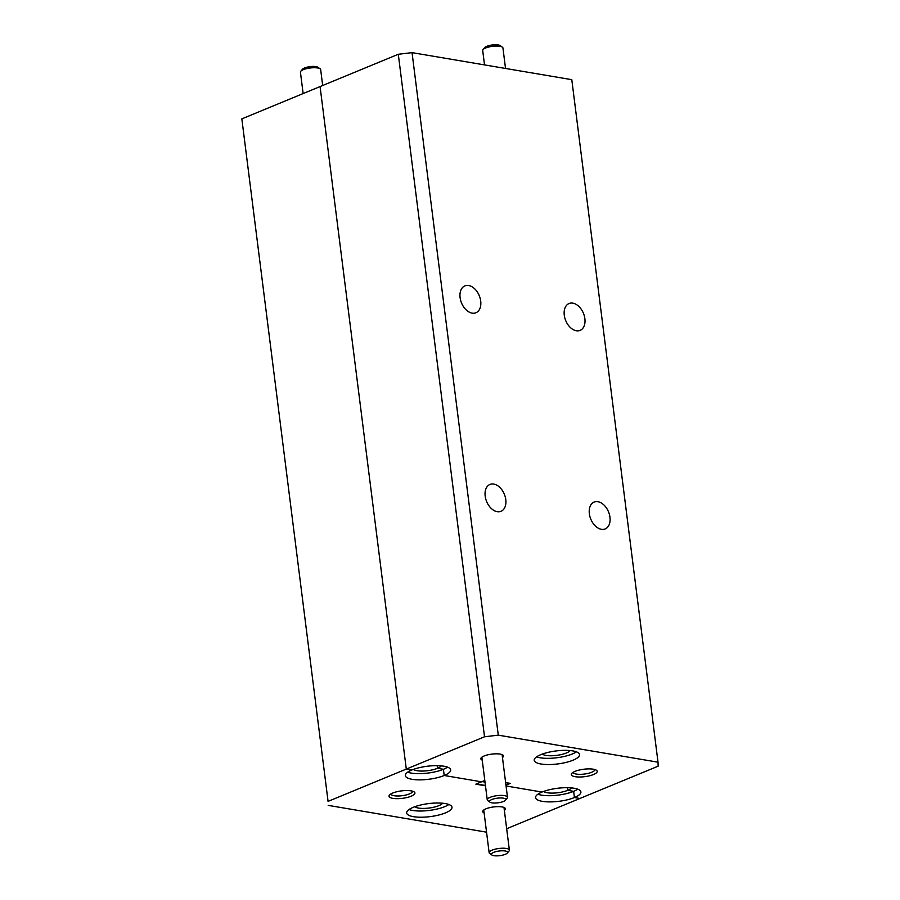 <?xml version="1.0" encoding="UTF-8"?>
<svg xmlns="http://www.w3.org/2000/svg" width="900" height="900" viewBox="0 0 900 900"><rect width="100%" height="100%" fill="white"/><g stroke="black" fill="none" stroke-linecap="round" stroke-linejoin="round"><path stroke-width="1.35" d="M570.15 750.555A14.524 4.163 -7.2 0 1 566.404 752.985A14.524 4.163 -7.2 0 1 542.317 754.076M573.086 760.185A22.849 6.559 172.8 0 0 579.555 754.582A22.849 6.559 172.8 0 0 565.076 750.341A22.849 6.559 172.8 0 0 540.675 754.706A22.849 6.559 172.8 0 0 534.217 760.309A22.849 6.559 172.8 0 0 548.696 764.55A22.849 6.559 172.8 0 0 573.086 760.185M536.569 756.855A22.849 6.559 172.8 0 0 572.299 753.986A22.849 6.559 172.8 0 0 576.416 751.826M593.505 774.518A13.061 3.746 172.8 0 0 596.464 770.276A13.061 3.746 172.8 0 0 574.988 771.379A13.061 3.746 172.8 0 0 571.748 773.404A13.061 3.746 172.8 0 0 577.789 776.97A13.061 3.746 172.8 0 0 593.505 774.518M573.142 772.29A10.935 3.139 172.8 0 0 573.142 772.301A10.935 3.139 172.8 0 0 580.072 774.337A10.935 3.139 172.8 0 0 591.75 772.245A10.935 3.139 172.8 0 0 594.844 769.567A10.935 3.139 172.8 0 0 594.832 769.556M502.47 757.553A11.43 3.274 172.8 0 0 502.853 755.021A11.43 3.274 172.8 0 0 484.065 756A11.43 3.274 172.8 0 0 481.23 757.755A11.43 3.274 172.8 0 0 482.231 760.106M584.876 318.701A14.524 9.585 67.6 0 0 569.036 303.525A14.524 9.585 67.6 0 0 564.278 315.214A14.524 9.585 67.6 0 0 580.117 330.379A14.524 9.585 67.6 0 0 584.876 318.701M609.964 517.252A14.524 9.585 67.6 0 0 594.113 502.076A14.524 9.585 67.6 0 0 589.354 513.765A14.524 9.585 67.6 0 0 605.205 528.93A14.524 9.585 67.6 0 0 609.964 517.252M505.777 499.613A14.524 9.585 67.6 0 0 489.938 484.447A14.524 9.585 67.6 0 0 485.179 496.125A14.524 9.585 67.6 0 0 501.03 511.301A14.524 9.585 67.6 0 0 505.777 499.613M480.701 301.061A14.524 9.585 67.6 0 0 464.85 285.896A14.524 9.585 67.6 0 0 460.091 297.574A14.524 9.585 67.6 0 0 475.942 312.75A14.524 9.585 67.6 0 0 480.701 301.061M437.186 765.664L437.512 768.296L437.186 765.664M441.27 765.866A14.524 4.163 -7.2 0 1 437.512 768.296A14.524 4.163 -7.2 0 1 413.438 769.387M567.405 787.702L567.743 790.335L567.405 787.702M571.489 787.905A14.524 4.163 -7.2 0 1 567.743 790.335A14.524 4.163 -7.2 0 1 543.656 791.426M328.072 801.383L241.841 118.879L328.072 801.383L406.294 769.084L320.074 86.58L406.294 769.084L411.795 770.018A22.849 6.559 172.8 0 0 405.326 775.62A22.849 6.559 172.8 0 0 419.805 779.861A22.849 6.559 172.8 0 0 444.206 775.496L443.419 769.298L437.512 768.296L443.419 769.298L444.206 775.496L481.534 781.819L444.206 775.496A22.849 6.559 172.8 0 0 450.664 769.894A22.849 6.559 172.8 0 0 436.185 765.653A22.849 6.559 172.8 0 0 411.795 770.018L406.294 769.084L484.526 736.785L398.295 54.27L412.043 52.639L571.793 79.672L658.012 762.188L498.274 735.154L484.526 736.785M485.471 785.79L475.864 784.159L484.796 780.469M505.631 782.595L510.356 783.394L505.957 785.216M542.014 792.056L506.059 785.97L542.014 792.056A22.849 6.559 172.8 0 0 535.556 797.659A22.849 6.559 172.8 0 0 550.035 801.9A22.849 6.559 172.8 0 0 574.425 797.546A22.849 6.559 172.8 0 0 580.894 791.933A22.849 6.559 172.8 0 0 566.415 787.691A22.849 6.559 172.8 0 0 542.014 792.056M506.678 828.72L579.926 798.469L574.425 797.546L579.926 798.469L658.159 766.17L658.012 762.188M537.908 794.216A22.849 6.559 172.8 0 0 573.649 791.336L574.425 797.546L573.649 791.336L567.743 790.335L573.649 791.336A22.849 6.559 172.8 0 0 577.755 789.176M485.01 782.1L482.051 781.605L485.01 782.1M241.841 118.879L398.295 54.27M412.043 52.639L498.274 735.154M509.794 783.304L505.924 784.901M407.689 772.178A22.849 6.559 172.8 0 0 443.419 769.298A22.849 6.559 172.8 0 0 447.525 767.137M442.609 803.227A14.524 4.163 -7.2 0 1 438.863 805.646A14.524 4.163 -7.2 0 1 414.776 806.738M445.545 812.857A22.849 6.559 172.8 0 0 452.002 807.244A22.849 6.559 172.8 0 0 437.524 803.002A22.849 6.559 172.8 0 0 413.134 807.367A22.849 6.559 172.8 0 0 406.665 812.981A22.849 6.559 172.8 0 0 421.144 817.222A22.849 6.559 172.8 0 0 445.545 812.857M409.027 809.528A22.849 6.559 172.8 0 0 444.757 806.648A22.849 6.559 172.8 0 0 448.864 804.499M411.233 796.174A13.061 3.746 172.8 0 0 414.191 791.933A13.061 3.746 172.8 0 0 392.715 793.035A13.061 3.746 172.8 0 0 389.475 795.06A13.061 3.746 172.8 0 0 395.516 798.626A13.061 3.746 172.8 0 0 411.233 796.174M390.87 793.946A10.935 3.139 172.8 0 0 390.87 793.957A10.935 3.139 172.8 0 0 397.8 795.994A10.935 3.139 172.8 0 0 409.478 793.901A10.935 3.139 172.8 0 0 412.571 791.224A10.935 3.139 172.8 0 0 412.571 791.201M504.36 810.383A11.43 3.274 172.8 0 0 504.754 807.851A11.43 3.274 172.8 0 0 485.955 808.819A11.43 3.274 172.8 0 0 483.12 810.585A11.43 3.274 172.8 0 0 484.121 812.936M328.207 805.376L486.551 832.174M476.392 783.945L485.438 785.475M493.718 852.345A8.156 2.34 172.8 0 0 491.873 855A8.156 2.34 172.8 0 0 505.294 854.314A8.156 2.34 172.8 0 0 507.319 853.054A8.156 2.34 172.8 0 0 503.539 850.815A8.156 2.34 172.8 0 0 493.718 852.345M491.873 855L489.713 853.481A10.204 2.925 -7.2 0 1 489.139 852.671A10.204 2.925 -7.2 0 1 492.03 850.163A10.204 2.925 -7.2 0 1 502.92 848.216A10.204 2.925 -7.2 0 1 509.377 850.106A10.204 2.925 -7.2 0 1 509.029 851.04L507.319 853.054M491.827 799.526A8.156 2.34 172.8 0 0 489.971 802.17A8.156 2.34 172.8 0 0 503.404 801.484A8.156 2.34 172.8 0 0 505.429 800.224A8.156 2.34 172.8 0 0 501.649 797.985A8.156 2.34 172.8 0 0 491.827 799.526M489.971 802.17L487.822 800.651A10.204 2.925 -7.2 0 1 487.249 799.841A10.204 2.925 -7.2 0 1 490.129 797.344A10.204 2.925 -7.2 0 1 501.019 795.386A10.204 2.925 -7.2 0 1 507.488 797.288A10.204 2.925 -7.2 0 1 507.127 798.21L505.429 800.224M300.78 71.246L302.49 69.244A8.156 2.34 -7.2 0 1 304.515 67.984A8.156 2.34 -7.2 0 1 317.947 67.286L320.096 68.805A10.204 2.925 172.8 0 0 303.311 69.671A10.204 2.925 172.8 0 0 300.78 71.246A10.204 2.925 172.8 0 0 300.431 72.18L303.131 93.566M322.673 85.5L320.67 69.626A10.204 2.925 172.8 0 0 320.096 68.805M505.53 68.456L502.942 47.97A10.204 2.925 172.8 0 0 502.369 47.16A10.204 2.925 172.8 0 0 502.245 47.081A10.204 2.925 172.8 0 0 492.289 46.361A10.204 2.925 172.8 0 0 483.053 49.59L484.762 47.587A8.156 2.34 -7.2 0 1 492.154 45A8.156 2.34 -7.2 0 1 500.119 45.574A8.156 2.34 -7.2 0 1 500.209 45.63A8.156 2.34 -7.2 0 1 500.299 45.697M483.053 49.59A10.204 2.925 172.8 0 0 482.704 50.524L484.515 64.901M483.75 810.011L489.139 852.671M503.989 807.446L509.377 850.106M481.86 757.181L487.249 799.841M502.099 754.627L507.488 797.288M500.209 45.63L502.369 47.16"/></g></svg>
